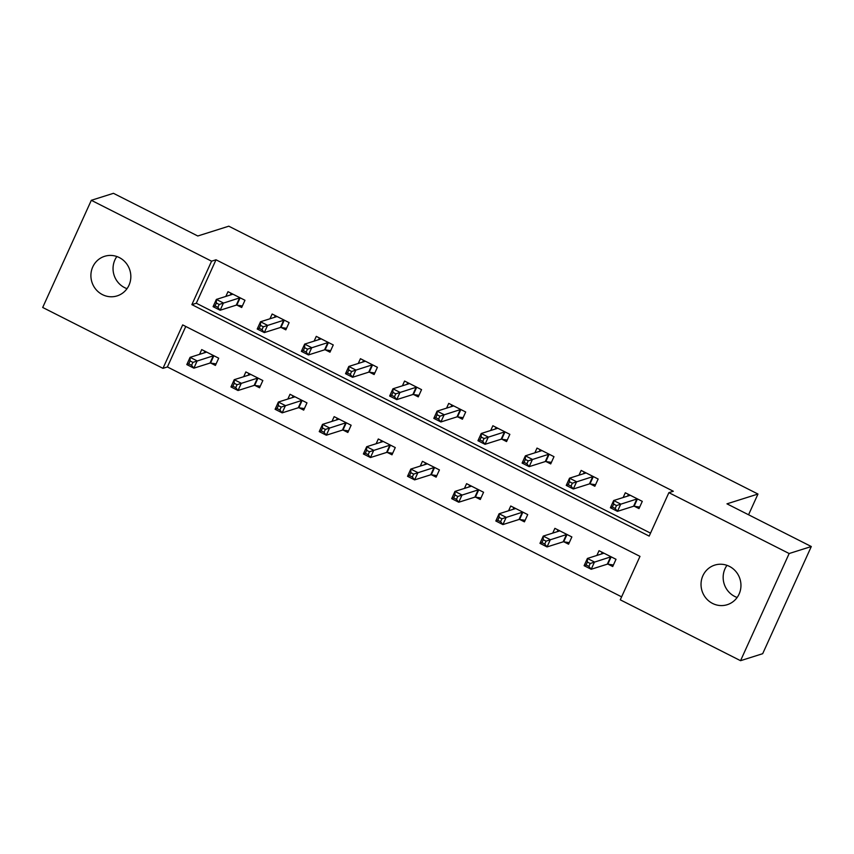 <?xml version="1.0" encoding="UTF-8"?>
<svg xmlns="http://www.w3.org/2000/svg" width="854" height="854" viewBox="0 0 854 854"><rect width="100%" height="100%" fill="white"/><g stroke="black" fill="none" stroke-linecap="round" stroke-linejoin="round"><path stroke-width="1.28" d="M127.022 288.663A20.752 19.888 72.5 0 1 124.599 287.627A20.752 19.888 72.5 0 1 116.859 256.531M119.282 257.556A20.752 19.888 72.5 0 1 130.801 277.796A20.752 19.888 72.5 0 1 117.126 295.89A20.752 19.888 72.5 0 1 102.459 294.63A20.752 19.888 72.5 0 1 90.93 274.39A20.752 19.888 72.5 0 1 104.615 256.307A20.752 19.888 72.5 0 1 119.282 257.556M737.141 597.469A20.752 19.888 72.5 0 1 734.718 596.444A20.752 19.888 72.5 0 1 726.978 565.337M729.401 566.373A20.752 19.888 72.5 0 1 740.92 586.613A20.752 19.888 72.5 0 1 727.245 604.696A20.752 19.888 72.5 0 1 712.578 603.447A20.752 19.888 72.5 0 1 701.059 583.197A20.752 19.888 72.5 0 1 714.734 565.113A20.752 19.888 72.5 0 1 729.401 566.373M91.314 200.306L113.454 193.314L197.786 235.992L228.787 226.193L757.968 494.039L726.967 503.839L811.3 546.528L762.686 653.694L740.546 660.686L620.271 599.818L639.988 556.37L182.681 324.904L162.965 368.352L42.7 307.472L91.314 200.306L211.578 261.185L191.872 304.632L649.179 536.098L668.885 492.651L789.16 553.531L740.546 660.686M185.766 326.463L167.395 366.953L621.616 596.85M167.395 366.953L162.965 368.352M748.563 514.77L757.968 494.039M608.144 564.216L612.724 566.533L616.012 559.295L599.028 550.702L596.871 555.452M563.992 541.874L568.572 544.19L571.86 536.942L554.886 528.348L552.73 533.109M519.851 519.52L524.431 521.847L527.719 514.599L510.735 506.006L508.578 510.767M475.699 497.177L480.29 499.494L483.567 492.256L466.594 483.663L464.437 488.413M431.558 474.835L436.138 477.151L439.426 469.913L422.442 461.32L420.285 466.07M387.417 452.492L391.997 454.808L395.274 447.571L378.301 438.977L376.144 443.728M343.265 430.149L347.845 432.466L351.133 425.228L334.149 416.635L331.992 421.385M299.124 407.806L303.704 410.123L306.981 402.874L290.008 394.281L287.851 399.042M254.972 385.453L259.552 387.78L262.84 380.532L245.856 371.938L243.7 376.699M210.831 363.11L215.411 365.427L218.699 358.189L201.715 349.596L199.558 354.346M668.885 492.651L673.315 491.253L216.009 259.787L196.303 303.234L650.524 533.131M634.415 506.283L638.995 508.6L642.283 501.362L625.309 492.769L623.153 497.519M590.274 483.94L594.854 486.257L598.142 479.019L581.158 470.426L579.001 475.176M546.122 461.598L550.713 463.914L553.99 456.676L537.017 448.083L534.86 452.833M501.981 439.255L506.561 441.571L509.849 434.334L492.865 425.74L490.708 430.491M457.84 416.912L462.42 419.229L465.697 411.991L448.724 403.387L446.567 408.148M413.688 394.559L418.268 396.886L421.556 389.637L404.572 381.044L402.415 385.805M369.547 372.216L374.127 374.532L377.404 367.295L360.431 358.701L358.274 363.452M325.395 349.873L329.975 352.19L333.263 344.952L316.279 336.359L314.123 341.109M281.254 327.53L285.834 329.847L289.122 322.609L272.138 314.016L269.981 318.766M237.102 305.188L241.682 307.504L244.97 300.266L227.997 291.673L225.83 296.423M811.3 546.528L789.16 553.531M216.009 259.787L211.578 261.185M196.303 303.234L191.872 304.632M627.637 496.099L628.437 494.359M639.699 507.062L634.127 506.241A3.245 0.64 24.4 0 0 633.583 506.241L617.463 511.343L610.396 507.756L613.674 500.519L629.793 495.427A3.245 0.64 24.4 0 0 629.921 495.331A3.245 0.64 24.4 0 0 629.921 495.213L629.889 495.085M613.663 504.127L613.674 500.519L620.751 504.095L617.463 511.343L615.179 508.461L616.492 505.557L613.663 504.127L612.35 507.03L615.179 508.461M637.703 499.046L637.404 499.003A3.245 0.64 24.4 0 0 636.87 499.003L616.492 505.557M610.396 507.756L612.35 507.03M602.155 552.282L601.365 554.032M603.607 553.018L603.65 553.136A3.245 0.64 -155.6 0 1 603.639 553.253A3.245 0.64 -155.6 0 1 603.522 553.349L587.403 558.441L594.469 562.028L591.192 569.266L607.311 564.174A3.245 0.64 -155.6 0 1 607.845 564.174L613.428 564.985M588.897 566.383L591.192 569.266L584.115 565.69L587.403 558.441L587.381 562.06L586.068 564.953L588.897 566.383L590.221 563.491L587.381 562.06M590.221 563.491L610.599 556.925A3.245 0.64 -155.6 0 1 611.133 556.925L611.432 556.968M586.068 564.953L584.115 565.69M583.495 473.756L584.285 472.006M595.558 484.72L589.975 483.898A3.245 0.64 24.4 0 0 589.441 483.898L573.322 489L566.245 485.414L569.533 478.176L585.652 473.073A3.245 0.64 24.4 0 0 585.769 472.988A3.245 0.64 24.4 0 0 585.78 472.87L585.737 472.742M569.511 481.784L569.533 478.176L576.61 481.752L573.322 489L571.027 486.118L572.351 483.215L569.511 481.784L568.198 484.677L571.027 486.118M593.562 476.703L593.263 476.66A3.245 0.64 24.4 0 0 592.729 476.66L572.351 483.215M566.245 485.414L568.198 484.677M539.354 451.414L540.144 449.663M551.406 462.366L545.834 461.555A3.245 0.64 24.4 0 0 545.29 461.555L529.17 466.647L522.104 463.071L525.381 455.833L541.5 450.731A3.245 0.64 24.4 0 0 541.628 450.645A3.245 0.64 24.4 0 0 541.628 450.528L541.596 450.4M525.37 459.441L525.381 455.833L532.458 459.409L529.17 466.647L526.886 463.765L528.199 460.872L525.37 459.441L524.057 462.334L526.886 463.765M549.41 454.36L549.111 454.317A3.245 0.64 24.4 0 0 548.578 454.317L528.199 460.872M522.104 463.071L524.057 462.334M558.014 529.939L557.224 531.69M559.466 530.676L559.498 530.793A3.245 0.64 -155.6 0 1 559.498 530.91A3.245 0.64 -155.6 0 1 559.37 531.007L543.251 536.098L550.328 539.685L547.04 546.923L563.16 541.831A3.245 0.64 -155.6 0 1 563.704 541.82L569.276 542.642M544.756 544.041L547.04 546.923L539.974 543.347L543.251 536.098L543.24 539.707L541.927 542.61L544.756 544.041L546.069 541.148L543.24 539.707M546.069 541.148L566.448 534.583A3.245 0.64 -155.6 0 1 566.981 534.583L567.28 534.625M541.927 542.61L539.974 543.347M513.862 507.596L513.073 509.336M515.314 508.322L515.357 508.45A3.245 0.64 -155.6 0 1 515.357 508.568A3.245 0.64 -155.6 0 1 515.229 508.664L499.11 513.756L506.187 517.343L502.899 524.58L519.018 519.478A3.245 0.64 -155.6 0 1 519.552 519.478L525.135 520.299M500.615 521.698L502.899 524.58L495.822 520.993L499.11 513.756L499.099 517.364L497.775 520.267L500.615 521.698L501.928 518.794L499.099 517.364M501.928 518.794L522.306 512.24A3.245 0.64 -155.6 0 1 522.84 512.24L523.139 512.283M497.775 520.267L495.822 520.993M495.203 429.071L495.993 427.32M507.265 440.023L501.682 439.212A3.245 0.64 24.4 0 0 501.149 439.212L485.029 444.304L477.952 440.728L481.24 433.49L497.359 428.388A3.245 0.64 24.4 0 0 497.487 428.292A3.245 0.64 24.4 0 0 497.487 428.185L497.444 428.057M481.229 437.099L481.24 433.49L488.317 437.067L485.029 444.304L482.745 441.422L484.058 438.529L481.229 437.099L479.916 439.991L482.745 441.422M505.269 432.017L504.97 431.964A3.245 0.64 24.4 0 0 504.436 431.975L484.058 438.529M477.952 440.728L479.916 439.991M451.061 406.728L451.851 404.977M463.114 417.681L457.541 416.869A3.245 0.64 24.4 0 0 457.007 416.869L440.888 421.961L433.811 418.385L437.088 411.137L453.218 406.045A3.245 0.64 24.4 0 0 453.335 405.949A3.245 0.64 24.4 0 0 453.335 405.831L453.303 405.714M437.077 414.756L437.088 411.137L444.165 414.724L440.888 421.961L438.593 419.079L439.906 416.186L437.077 414.756L435.764 417.649L438.593 419.079M461.117 409.664L460.818 409.621A3.245 0.64 24.4 0 0 460.285 409.621L439.906 416.186M433.811 418.385L435.764 417.649M406.91 384.385L407.71 382.635M418.972 395.338L413.389 394.516A3.245 0.64 24.4 0 0 412.856 394.516L396.736 399.619L389.659 396.032L392.947 388.794L409.066 383.702A3.245 0.64 24.4 0 0 409.194 383.606A3.245 0.64 24.4 0 0 409.194 383.489L409.151 383.361M392.936 392.402L392.947 388.794L400.024 392.381L396.736 399.619L394.452 396.736L395.765 393.843L392.936 392.402L391.623 395.306L394.452 396.736M416.976 387.321L416.677 387.278A3.245 0.64 24.4 0 0 416.144 387.278L395.765 393.843M389.659 396.032L391.623 395.306M469.721 485.243L468.931 486.993M471.173 485.979L471.205 486.107A3.245 0.64 -155.6 0 1 471.205 486.225A3.245 0.64 -155.6 0 1 471.077 486.31L454.958 491.413L462.035 494.989L458.747 502.237L474.877 497.135A3.245 0.64 -155.6 0 1 475.411 497.135L480.983 497.957M456.463 499.355L458.747 502.237L451.681 498.651L454.958 491.413L454.947 495.021L453.634 497.914L456.463 499.355L457.776 496.452L454.947 495.021M457.776 496.452L478.155 489.897A3.245 0.64 -155.6 0 1 478.688 489.897L478.987 489.94M453.634 497.914L451.681 498.651M425.57 462.9L424.78 464.651M427.021 463.637L427.064 463.765A3.245 0.64 -155.6 0 1 427.064 463.882A3.245 0.64 -155.6 0 1 426.936 463.968L410.817 469.07L417.894 472.646L414.606 479.884L430.726 474.792A3.245 0.64 -155.6 0 1 431.259 474.792L436.842 475.603M412.322 477.002L414.606 479.884L407.529 476.308L410.817 469.07L410.806 472.678L409.493 475.571L412.322 477.002L413.635 474.109L410.806 472.678M413.635 474.109L434.013 467.554A3.245 0.64 -155.6 0 1 434.547 467.554L434.846 467.597M409.493 475.571L407.529 476.308M381.428 440.557L380.638 442.308M382.88 441.294L382.912 441.422A3.245 0.64 -155.6 0 1 382.912 441.529A3.245 0.64 -155.6 0 1 382.795 441.625L366.676 446.727L373.742 450.304L370.465 457.541L386.584 452.449A3.245 0.64 -155.6 0 1 387.118 452.449L392.691 453.26M368.17 454.659L370.465 457.541L363.388 453.965L366.676 446.727L366.654 450.336L365.341 453.228L368.17 454.659L369.483 451.766L366.654 450.336M369.483 451.766L389.862 445.212A3.245 0.64 -155.6 0 1 390.395 445.201L390.694 445.254M365.341 453.228L363.388 453.965M337.287 418.214L336.487 419.965M338.728 418.951L338.771 419.068A3.245 0.64 -155.6 0 1 338.771 419.186A3.245 0.64 -155.6 0 1 338.643 419.282L322.524 424.374L329.601 427.961L326.313 435.198L342.433 430.106A3.245 0.64 -155.6 0 1 342.966 430.106L348.549 430.918M324.029 432.316L326.313 435.198L319.236 431.622L322.524 424.374L322.513 427.993L321.2 430.886L324.029 432.316L325.342 429.423L322.513 427.993M325.342 429.423L345.721 422.858A3.245 0.64 -155.6 0 1 346.254 422.858L346.553 422.901M321.2 430.886L319.236 431.622M293.135 395.872L292.346 397.622M294.587 396.608L294.619 396.726A3.245 0.64 -155.6 0 1 294.619 396.843A3.245 0.64 -155.6 0 1 294.502 396.939L278.383 402.031L285.449 405.618L282.172 412.856L298.292 407.764A3.245 0.64 -155.6 0 1 298.825 407.753L304.398 408.575M279.877 409.973L282.172 412.856L275.095 409.279L278.383 402.031L278.361 405.639L277.048 408.543L279.877 409.973L281.19 407.08L278.361 405.639M281.19 407.08L301.569 400.515A3.245 0.64 -155.6 0 1 302.113 400.515L302.401 400.558M277.048 408.543L275.095 409.279M248.994 373.529L248.194 375.269M250.446 374.255L250.478 374.383A3.245 0.64 -155.6 0 1 250.478 374.5A3.245 0.64 -155.6 0 1 250.35 374.596L234.231 379.688L241.308 383.275L238.02 390.513L254.14 385.41A3.245 0.64 -155.6 0 1 254.673 385.41L260.256 386.232M235.736 387.631L238.02 390.513L230.943 386.926L234.231 379.688L234.22 383.297L232.907 386.2L235.736 387.631L237.049 384.727L234.22 383.297M237.049 384.727L257.428 378.173A3.245 0.64 -155.6 0 1 257.961 378.173L258.26 378.215M232.907 386.2L230.943 386.926M362.769 362.032L363.558 360.292M374.821 372.995L369.248 372.173A3.245 0.64 24.4 0 0 368.714 372.173L352.595 377.276L345.518 373.689L348.806 366.451L364.925 361.359A3.245 0.64 24.4 0 0 365.042 361.263A3.245 0.64 24.4 0 0 365.042 361.146L365.01 361.018M348.784 370.06L348.806 366.451L355.872 370.028L352.595 377.276L350.3 374.394L351.613 371.49L348.784 370.06L347.471 372.963L350.3 374.394M372.824 364.978L372.536 364.936A3.245 0.64 24.4 0 0 371.992 364.936L351.613 371.49M345.518 373.689L347.471 372.963M318.617 339.689L319.417 337.938M330.679 350.652L325.096 349.83A3.245 0.64 24.4 0 0 324.563 349.83L308.443 354.933L301.366 351.346L304.654 344.109L320.773 339.006A3.245 0.64 24.4 0 0 320.901 338.921A3.245 0.64 24.4 0 0 320.901 338.803L320.869 338.675M304.643 347.717L304.654 344.109L311.731 347.685L308.443 354.933L306.159 352.051L307.472 349.147L304.643 347.717L303.33 350.61L306.159 352.051M328.683 342.635L328.384 342.593A3.245 0.64 24.4 0 0 327.851 342.593L307.472 349.147M301.366 351.346L303.33 350.61M274.476 317.346L275.266 315.596M286.538 328.299L280.955 327.488A3.245 0.64 24.4 0 0 280.422 327.488L264.302 332.58L257.225 329.003L260.513 321.766L276.632 316.663A3.245 0.64 24.4 0 0 276.749 316.578A3.245 0.64 24.4 0 0 276.76 316.46L276.717 316.332M260.491 325.374L260.513 321.766L267.58 325.342L264.302 332.58L262.007 329.697L263.32 326.804L260.491 325.374L259.178 328.267L262.007 329.697M284.531 320.293L284.243 320.25A3.245 0.64 24.4 0 0 283.699 320.25L263.32 326.804M257.225 329.003L259.178 328.267M230.324 295.004L231.124 293.253M242.387 305.956L236.804 305.145A3.245 0.64 24.4 0 0 236.27 305.145L220.151 310.237L213.084 306.661L216.361 299.423L232.48 294.32A3.245 0.64 24.4 0 0 232.608 294.224A3.245 0.64 24.4 0 0 232.608 294.118L232.576 293.989M216.35 303.031L216.361 299.423L223.438 302.999L220.151 310.237L217.866 307.355L219.179 304.462L216.35 303.031L215.037 305.924L217.866 307.355M240.39 297.939L240.091 297.897A3.245 0.64 24.4 0 0 239.558 297.907L219.179 304.462M213.084 306.661L215.037 305.924M204.843 351.175L204.053 352.926M206.294 351.912L206.337 352.04A3.245 0.64 -155.6 0 1 206.326 352.158A3.245 0.64 -155.6 0 1 206.209 352.243L190.09 357.346L197.157 360.922L193.879 368.17L209.999 363.067A3.245 0.64 -155.6 0 1 210.532 363.067L216.115 363.889M191.584 365.288L193.879 368.17L186.802 364.583L190.09 357.346L190.068 360.954L188.755 363.847L191.584 365.288L192.897 362.384L190.068 360.954M192.897 362.384L213.286 355.83A3.245 0.64 -155.6 0 1 213.82 355.83L214.108 355.872M188.755 363.847L186.802 364.583M637.404 499.003L634.127 506.241M636.87 499.003L633.583 506.241M607.311 564.174L610.599 556.925M607.845 564.174L611.133 556.925M593.263 476.66L589.975 483.898M592.729 476.66L589.441 483.898M549.111 454.317L545.834 461.555M548.578 454.317L545.29 461.555M563.16 541.831L566.448 534.583M563.704 541.82L566.981 534.583M519.018 519.478L522.306 512.24M519.552 519.478L522.84 512.24M504.97 431.964L501.682 439.212M504.436 431.975L501.149 439.212M460.818 409.621L457.541 416.869M460.285 409.621L457.007 416.869M416.677 387.278L413.389 394.516M416.144 387.278L412.856 394.516M474.877 497.135L478.155 489.897M475.411 497.135L478.688 489.897M430.726 474.792L434.013 467.554M431.259 474.792L434.547 467.554M386.584 452.449L389.862 445.212M387.118 452.449L390.395 445.201M342.433 430.106L345.721 422.858M342.966 430.106L346.254 422.858M298.292 407.764L301.569 400.515M298.825 407.753L302.113 400.515M254.14 385.41L257.428 378.173M254.673 385.41L257.961 378.173M372.536 364.936L369.248 372.173M371.992 364.936L368.714 372.173M328.384 342.593L325.096 349.83M327.851 342.593L324.563 349.83M284.243 320.25L280.955 327.488M283.699 320.25L280.422 327.488M240.091 297.897L236.804 305.145M239.558 297.907L236.27 305.145M209.999 363.067L213.286 355.83M210.532 363.067L213.82 355.83"/></g></svg>
